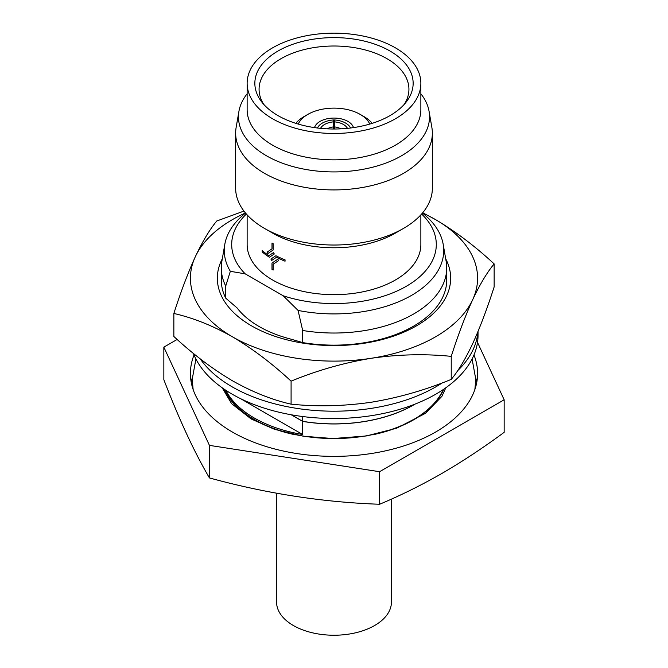 <?xml version="1.0" encoding="UTF-8"?>
<svg xmlns="http://www.w3.org/2000/svg" width="668" height="668" viewBox="0 0 668 668"><rect width="100%" height="100%" fill="white"/><g stroke="black" fill="none" stroke-linecap="round" stroke-linejoin="round"><path stroke-width="1" d="M477.887 331.779A144.029 83.158 180 0 1 457.697 370.64M442.3 382.864A144.029 83.158 180 0 1 232.155 386.839A144.029 83.158 180 0 1 200.208 358.833M193.394 353.389A144.029 83.158 0 0 0 232.155 394.17A144.029 83.158 0 0 0 389.118 412.189A144.029 83.158 0 0 0 478.029 335.369L478.029 331.428M276.569 493.226L276.569 602.077A57.431 33.158 0 0 0 293.386 625.524A57.431 33.158 0 0 0 355.977 632.713A57.431 33.158 0 0 0 391.431 602.077L391.431 499.105M222.319 258.741A116.658 67.351 0 0 0 274.089 336.004A116.658 67.351 0 0 0 416.49 325.842A116.658 67.351 0 0 0 445.681 258.741M446.717 267.96L446.717 280.076A112.717 65.072 180 0 1 413.701 326.093A112.717 65.072 180 0 1 302.671 342.584L302.671 330.468A112.717 65.072 0 0 0 413.701 313.968A112.717 65.072 0 0 0 446.717 267.96A112.717 65.072 0 0 0 446.157 261.489L443.176 244.271A109.719 63.343 0 0 0 422.443 213.075M243.954 211.08L216.766 220.999C209.76 229.391 202.604 241.307 195.306 256.762C187.992 272.803 180.844 291.707 173.855 313.459C193.077 317.843 212.616 325.633 232.472 336.831C252.571 348.746 272.11 363.517 291.089 381.144C317.233 370.398 343.928 362.774 371.166 358.29A143.587 82.899 0 0 0 435.528 336.831A143.587 82.899 0 0 0 472.693 299.673C480.008 284.192 487.156 272.268 494.145 263.91C475.165 246.283 455.626 231.512 435.528 219.597A143.587 82.899 0 0 0 422.543 212.958M245.457 212.958A143.587 82.899 0 0 0 195.306 256.762A143.587 82.899 0 0 0 232.472 336.831A143.587 82.899 0 0 0 371.166 358.29C398.462 354.349 425.157 353.706 451.234 356.37C458.24 334.568 465.396 315.672 472.693 299.673A143.587 82.899 0 0 0 435.528 219.597L422.719 212.741M317.409 127.997A19.739 11.815 -178.1 0 1 322.394 123.071A19.739 11.815 -178.1 0 1 333.666 119.956L333.566 126.92A13.009 7.791 1.9 0 0 327.161 128.84M369.771 124.073A36.974 21.343 0 0 0 360.144 114.378A36.974 21.343 0 0 0 307.856 114.378L304.049 116.574A42.36 24.457 180 0 0 295.782 123.329M360.144 114.378L363.951 116.574A42.36 24.457 180 0 1 372.218 123.329M353.472 127.605A19.739 11.398 0 0 0 340.029 118.62A19.739 11.398 0 0 0 320.039 121.409A19.739 11.398 0 0 0 314.528 127.605M389.97 115.622A79.15 45.7 0 0 0 406.253 101.97A79.15 45.7 0 0 0 378.881 45.675A79.15 45.7 0 0 0 278.03 51.002A79.15 45.7 0 0 0 261.747 101.97A79.15 45.7 0 0 0 389.97 115.622M404.173 104.45A74.933 43.261 0 0 0 408.925 89.712A74.933 43.261 0 0 0 363.025 49.39A74.933 43.261 0 0 0 281.011 58.684A74.933 43.261 0 0 0 259.075 89.712A74.933 43.261 0 0 0 263.827 104.45M163.844 347.143L163.844 379.691C179.041 419.237 194.238 451.985 209.435 477.929C266.156 493.502 322.878 502.278 379.591 504.256C400.316 495.614 421.074 485.352 441.874 473.462C462.632 461.379 483.39 447.669 504.156 432.338L504.156 399.79L379.591 471.708L209.435 445.381L163.844 347.143L177.154 339.461M194.029 354.984A143.587 82.899 0 0 0 190.413 373.47A143.587 82.899 0 0 0 279.057 450.057A143.587 82.899 0 0 0 435.528 432.087A143.587 82.899 0 0 0 477.587 373.47A143.587 82.899 0 0 0 473.971 354.984M476.777 382.263A143.587 82.899 0 0 0 475.775 377.929M224.273 389.235A113.076 65.28 0 0 0 295.356 434.818M372.644 434.818A113.076 65.28 0 0 0 413.951 419.629A113.076 65.28 0 0 0 443.727 389.235M273.145 270.047L273.145 264.202L278.623 260.603L277.721 259.267L271.993 263.033L271.993 269.388A86.865 50.15 0 0 0 273.137 270.047L273.137 264.211L278.623 260.603M285.069 259.869A86.865 50.15 180 0 1 275.917 255.727L270.891 259.042L271.709 260.428L276.443 257.314A86.865 50.15 0 0 0 285.052 261.196L285.052 259.877A86.865 50.15 180 0 1 275.901 255.727M267.826 253.556L273.137 250.032L273.137 243.67A86.865 50.15 180 0 1 272.01 243.002L271.993 248.855L267.066 252.137L267.826 253.556L273.145 250.024L273.137 243.67A86.865 50.15 180 0 1 271.993 243.01M262.215 250.634L262.215 251.953A86.865 50.15 0 0 0 269.396 257.238L274.298 253.99L273.446 252.621L268.928 255.619A86.865 50.15 180 0 1 262.215 250.634L262.215 250.634A86.865 50.15 180 0 0 268.937 255.61M247.135 214.871L247.135 244.513A86.865 50.15 0 0 0 300.759 290.847A86.865 50.15 0 0 0 395.423 279.976A86.865 50.15 0 0 0 420.865 244.513L420.865 214.871M247.135 93.812A95.541 55.16 0 0 0 238.935 111.289L236.13 127.496A98.355 56.788 0 0 0 235.645 133.132L235.645 188.234A98.355 56.788 0 0 0 264.453 228.389L272.577 233.082A86.865 50.15 0 0 0 395.423 233.082L403.547 228.389A98.355 56.788 0 0 0 432.355 188.234L432.355 133.132A98.355 56.788 0 0 0 431.87 127.496L429.065 111.289A95.541 55.16 0 0 0 420.865 93.812M264.453 228.389A98.355 56.788 0 0 0 403.547 228.389L395.423 233.082M235.645 133.132A98.355 56.788 0 0 0 296.358 185.595A98.355 56.788 0 0 0 403.547 173.288A98.355 56.788 0 0 0 432.355 133.132M238.935 111.289A95.541 55.16 0 0 0 293.093 166.616A95.541 55.16 0 0 0 401.551 155.769A95.541 55.16 0 0 0 429.065 111.289M247.135 83.308L247.135 109.686A86.865 50.15 0 0 0 300.759 156.028A86.865 50.15 0 0 0 395.423 145.156A86.865 50.15 0 0 0 420.865 109.686L420.865 83.308A86.865 50.15 0 0 0 367.241 36.974A86.865 50.15 0 0 0 272.577 47.845A86.865 50.15 0 0 0 247.135 83.308A86.865 50.15 0 0 0 300.759 129.642A86.865 50.15 0 0 0 395.423 118.77A86.865 50.15 0 0 0 420.865 83.308M245.557 213.075A109.719 63.343 0 0 0 224.824 244.271A109.719 63.343 0 0 0 230.335 271.308L225.726 286.046L225.726 298.162A112.717 65.072 180 0 1 221.283 280.076L221.283 267.96A112.717 65.072 0 0 0 225.726 286.046M224.824 244.271L221.843 261.489A112.717 65.072 0 0 0 221.283 267.96M302.671 330.468L298.07 310.42A109.719 63.343 0 0 0 411.58 295.356A109.719 63.343 0 0 0 443.176 244.271M246.375 214.027A102.304 59.068 0 0 0 245.206 273.847L230.335 271.308M298.07 310.42L283.19 295.774A102.304 59.068 0 0 0 406.336 286.271A102.304 59.068 0 0 0 421.625 214.027M224.799 389.594A112.717 65.072 0 0 0 304.207 436.229A112.717 65.072 0 0 0 413.701 419.487A112.717 65.072 0 0 0 443.201 389.594M415.053 404.107A112.717 65.072 180 0 1 413.701 404.9A112.717 65.072 180 0 1 302.671 421.399L291.181 414.761M225.817 390.262A112.717 65.072 0 0 0 302.671 434.509L302.671 421.399M414.694 404.249A112.717 65.072 180 0 1 413.701 404.833A112.717 65.072 180 0 1 302.671 421.324L302.671 416.531M225.726 298.162L237.098 307.948A105.895 61.139 0 0 0 291.298 339.235L302.671 342.584M283.19 295.774L245.206 273.847M240.497 398.621L302.671 434.509M291.365 414.795L302.671 421.324M477.52 342.392L504.156 399.79M192.225 377.929A143.587 82.899 0 0 0 191.223 382.263M209.435 477.929L209.435 445.381M379.591 504.256L379.591 471.708M269.396 257.238L274.281 253.999L273.429 252.629M271.717 260.42L276.427 257.322M285.069 261.188L285.052 259.877M304.049 116.574L307.856 114.378A36.974 21.343 0 0 0 298.229 124.073M333.499 129.007L333.566 126.92M334.501 129.007L334.334 119.956A19.739 11.815 178.1 0 1 350.591 127.997M494.145 263.91L494.145 286.931C487.139 308.733 479.991 327.637 472.693 343.636C465.379 359.117 458.223 371.032 451.234 379.391C425.09 390.145 398.404 397.761 371.166 402.253C343.861 406.194 317.166 406.829 291.089 404.165C272.11 399.881 252.571 392.091 232.472 380.793C212.616 369.07 193.077 354.299 173.855 336.48L173.855 313.459M451.234 379.391L451.234 356.37M291.089 404.165L291.089 381.144M320.548 128.339A16.6 9.937 -178.1 0 1 324.615 124.448A16.6 9.937 -178.1 0 1 333.658 121.86M334.342 121.86A16.6 9.937 178.1 0 1 347.452 128.339M340.839 128.84A13.009 7.791 -1.9 0 0 334.434 126.92M193.127 389.486L192.209 379.332L195.908 359M472.092 359L475.791 379.332L474.873 389.486M445.798 387.799L441.94 396.283L425.658 413.241L396.575 428.246L366.256 435.97L333.031 438.542L303.364 436.229L274.456 429.299L251.076 418.919L231.587 403.639L222.202 387.799"/></g></svg>
